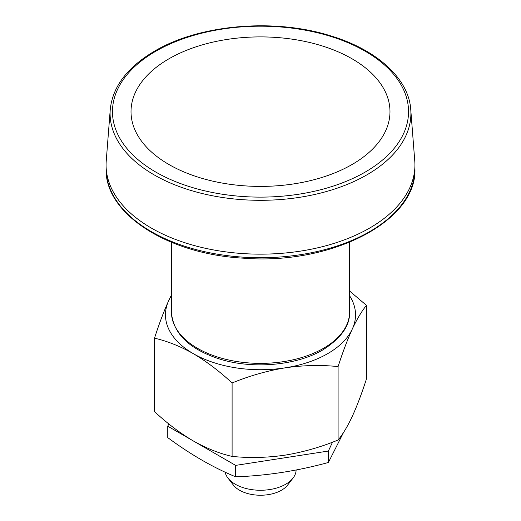 <?xml version="1.0" encoding="UTF-8"?>
<svg xmlns="http://www.w3.org/2000/svg" width="521" height="521" viewBox="0 0 521 521"><rect width="100%" height="100%" fill="white"/><g stroke="black" fill="none" stroke-linecap="round" stroke-linejoin="round"><path stroke-width="0.78" d="M171.409 295.759A95.03 54.868 0 0 0 168.706 300.65A95.03 54.868 0 0 0 193.304 353.648A95.03 54.868 0 0 0 285.098 367.846A95.03 54.868 0 0 0 352.294 329.051A95.03 54.868 0 0 0 349.591 295.759M332.502 442.186L328.393 451.043L235.648 465.39L167.755 426.191L167.755 437.62C190.458 454.436 213.096 467.506 235.648 476.819C266.563 475.738 297.478 470.958 328.393 462.472L343.606 432.345M235.648 465.39L235.648 476.819M328.393 451.043L328.393 462.472M167.755 426.191L168.811 423.918M352.059 164.512A129.482 74.757 0 0 0 352.059 58.795A129.482 74.757 0 0 0 168.941 58.795A129.482 74.757 0 0 0 168.941 164.512A129.482 74.757 0 0 0 352.059 164.512M349.591 291.018L366.491 305.384L366.491 378.819C361.867 393.218 357.132 405.722 352.294 416.344C347.461 426.569 342.727 434.462 338.09 440.011L338.09 366.582C320.786 364.817 303.124 365.241 285.098 367.846C267.026 370.828 249.364 375.875 232.099 382.974L232.099 456.409C249.403 458.167 267.071 457.751 285.098 455.139C303.163 452.156 320.832 447.116 338.09 440.011M366.491 305.384C361.854 310.939 357.126 318.826 352.294 329.051C347.448 339.672 342.72 352.183 338.09 366.582M232.099 456.409C219.536 453.57 206.603 448.412 193.304 440.942C180.162 433.179 167.234 423.404 154.509 411.61L154.509 338.181C159.146 323.749 163.874 311.239 168.706 300.65L171.409 295.101M154.509 338.181C167.234 341.079 180.162 346.237 193.304 353.648C206.603 361.528 219.536 371.31 232.099 382.974M110.244 109.566L106.232 160.989A154.424 89.156 0 0 0 106.076 165.001A154.424 89.156 0 0 0 201.406 247.371A154.424 89.156 0 0 0 369.695 228.042A154.424 89.156 0 0 0 414.924 165.001A154.424 89.156 0 0 0 414.768 160.989L410.756 109.566C408.751 78.625 376.983 49.756 330.633 35.838C274.437 17.988 199.439 24.454 154.633 51.104C127.384 67.17 112.588 86.662 110.244 109.566A150.406 86.838 0 0 0 199.83 192.933A150.406 86.838 0 0 0 366.856 174.874A150.406 86.838 0 0 0 410.756 109.566M225.124 472.156A35.636 20.573 0 0 0 227.97 478.089A35.636 20.573 0 0 0 260.5 490.261A35.636 20.573 0 0 0 293.03 478.089A35.636 20.573 0 0 0 296.13 469.994M227.97 478.089L233.388 485.09A29.697 17.147 0 0 0 239.504 490.215A29.697 17.147 0 0 0 287.612 485.09L293.03 478.089M323.495 348.315A89.091 51.436 0 0 0 349.591 311.942C350.125 325.534 341.183 338.201 322.76 349.943C296.703 365.403 253.76 369.35 220.878 359.418C189.488 349.532 172.998 333.707 171.409 311.942A89.091 51.436 0 0 0 226.407 359.464A89.091 51.436 0 0 0 323.495 348.315M414.924 168.57A154.424 89.156 180 0 1 369.695 231.611A154.424 89.156 180 0 1 201.406 250.94A154.424 89.156 180 0 1 106.076 168.57C104.597 213.682 167.528 254.131 243.248 258.169C331.076 265.384 417.367 221.158 414.924 168.57L414.924 165.001M155.818 51.221A148.036 85.47 180 0 1 403.495 89.534A148.036 85.47 180 0 1 222.187 194.209A148.036 85.47 180 0 1 155.818 51.221M171.409 242.278L171.409 311.942M349.591 242.278L349.591 311.942M106.076 165.001L106.076 168.57"/></g></svg>
